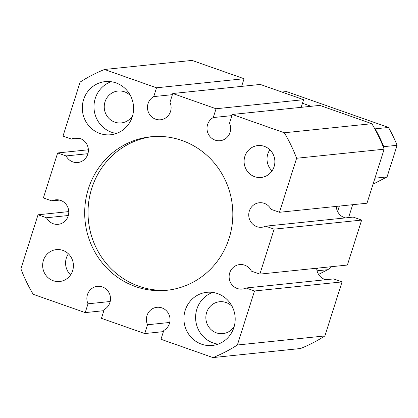<?xml version="1.0" encoding="UTF-8"?>
<svg xmlns="http://www.w3.org/2000/svg" width="418" height="418" viewBox="0 0 418 418"><rect width="100%" height="100%" fill="white"/><g stroke="black" fill="none" stroke-linecap="round" stroke-linejoin="round"><path stroke-width="0.63" d="M318.265 268.058A14.844 14.238 84.1 0 1 316.787 269.464M331.605 266.679A14.844 14.238 84.1 0 1 327.66 269.704L318.579 274.396M281.899 92.044L286.523 91.563L388.5 127.453A149.905 143.808 84.1 0 1 397.1 145.286L387.063 176.929L373.044 184.171M387.063 176.929L374.941 178.188M388.5 127.453L375.16 128.838A149.905 143.808 84.1 0 1 383.761 146.671L383.499 147.507M397.1 145.286L383.761 146.671M302.46 103.246L311.117 106.292M374.706 128.676L375.16 128.838M339.348 206.084L337.613 211.545M352.682 204.7L348.602 217.569M269.85 149.775A16.03 15.377 -95.9 0 0 272.034 170.889M68.4 253.81A16.03 15.377 -95.9 0 0 70.585 274.924M104.505 69.487L156.531 87.796L244.06 78.725L192.034 60.411L104.505 69.487A154.357 148.076 84.1 0 0 80.136 82.069L62.998 136.096L71.473 139.079A12.321 11.819 84.1 0 1 75.292 137.987A12.321 11.819 84.1 0 1 80.261 138.583A12.321 11.819 84.1 0 1 88.318 151.64A12.321 11.819 84.1 0 1 77.832 162.498A12.321 11.819 84.1 0 1 72.863 161.907A12.321 11.819 84.1 0 1 66.128 155.94L57.653 152.957L43.388 197.923L51.863 200.906A12.321 11.819 84.1 0 1 55.678 199.814A12.321 11.819 84.1 0 1 60.647 200.405A12.321 11.819 84.1 0 1 68.709 213.462A12.321 11.819 84.1 0 1 58.217 224.32A12.321 11.819 84.1 0 1 53.248 223.729A12.321 11.819 84.1 0 1 46.513 217.768L38.038 214.784L20.9 268.811A154.357 148.076 84.1 0 0 33.189 294.298L85.215 312.607L88.01 303.808A12.321 11.819 -95.9 0 1 97.41 286.351A12.321 11.819 -95.9 0 1 109.981 295.082A12.321 11.819 -95.9 0 1 104.244 309.519L101.449 318.323L144.743 333.559L147.538 324.76L169.724 322.461M147.538 324.76A12.321 11.819 84.1 0 1 156.943 307.303A12.321 11.819 84.1 0 1 169.509 316.034A12.321 11.819 84.1 0 1 163.772 330.471L160.982 339.275L213.002 357.589L300.537 348.513A154.357 148.076 84.1 0 0 324.901 335.931L237.372 345.002A154.357 148.076 84.1 0 1 213.002 357.589M132.631 115.645A16.03 15.377 84.1 0 1 121.272 122.918A16.03 15.377 84.1 0 1 114.809 122.15A16.03 15.377 84.1 0 1 104.322 105.153A16.03 15.377 84.1 0 1 117.97 91.03A16.03 15.377 84.1 0 1 124.433 91.798A16.03 15.377 84.1 0 1 130.578 95.826M51.863 200.906L59.638 200.097M217.585 293.598A26.715 25.629 84.1 0 1 235.057 321.923A26.715 25.629 84.1 0 1 212.313 345.461A26.715 25.629 84.1 0 1 201.539 344.176A26.715 25.629 84.1 0 1 184.061 315.851A26.715 25.629 84.1 0 1 206.805 292.313A26.715 25.629 84.1 0 1 217.585 293.598M218.076 344.15A26.715 25.629 84.1 0 1 213.206 342.969A26.715 25.629 84.1 0 1 195.593 317.722A26.715 25.629 84.1 0 1 212.715 292.412M71.473 139.079L79.248 138.274M172.765 93.512L216.059 108.748L303.593 99.677L260.299 84.441L172.765 93.512L169.974 102.316A12.321 11.819 84.1 0 1 160.569 119.767A12.321 11.819 84.1 0 1 155.6 119.177A12.321 11.819 84.1 0 1 147.517 108.466A12.321 11.819 84.1 0 1 153.735 96.6L172.399 94.667M144.743 333.559L163.407 331.626M237.372 345.002L254.51 290.975L246.035 287.992L333.564 278.921L342.044 281.904L324.901 335.931M216.059 108.748L213.269 117.552A12.321 11.819 -95.9 0 0 207.046 129.418A12.321 11.819 -95.9 0 0 215.129 140.129A12.321 11.819 -95.9 0 0 220.098 140.72A12.321 11.819 -95.9 0 0 229.503 123.268L232.293 114.464L284.318 132.772A154.357 148.076 84.1 0 1 296.608 158.26L279.47 212.292L270.995 209.308A12.321 11.819 84.1 0 0 264.26 203.341A12.321 11.819 84.1 0 0 259.291 202.751A12.321 11.819 84.1 0 0 248.804 213.608A12.321 11.819 84.1 0 0 256.861 226.666A12.321 11.819 84.1 0 0 261.83 227.261A12.321 11.819 84.1 0 0 265.644 226.169L274.119 229.153L259.86 274.114L251.385 271.13A12.321 11.819 -95.9 0 0 244.65 265.169A12.321 11.819 -95.9 0 0 239.681 264.573A12.321 11.819 -95.9 0 0 229.189 275.431A12.321 11.819 -95.9 0 0 237.252 288.493A12.321 11.819 -95.9 0 0 242.221 289.084A12.321 11.819 -95.9 0 0 246.035 287.992M156.531 87.796L153.735 96.6M181.934 140.474A77.178 74.038 -95.9 0 0 150.799 136.77A77.178 74.038 -95.9 0 0 85.094 204.773A77.178 74.038 -95.9 0 0 135.578 286.602A77.178 74.038 -95.9 0 0 166.709 290.301A77.178 74.038 -95.9 0 0 232.418 222.298A77.178 74.038 -95.9 0 0 181.934 140.474M115.974 82.895A26.715 25.629 84.1 0 1 133.446 111.219A26.715 25.629 84.1 0 1 110.702 134.758A26.715 25.629 84.1 0 1 99.928 133.478A26.715 25.629 84.1 0 1 82.451 105.153A26.715 25.629 84.1 0 1 105.195 81.609A26.715 25.629 84.1 0 1 115.974 82.895M53.217 280.729A16.03 15.377 84.1 0 1 42.73 263.732A16.03 15.377 84.1 0 1 56.378 249.609A16.03 15.377 84.1 0 1 62.841 250.377A16.03 15.377 84.1 0 1 73.328 267.374A16.03 15.377 84.1 0 1 59.68 281.497A16.03 15.377 84.1 0 1 53.217 280.729M254.666 176.694A16.03 15.377 84.1 0 1 244.18 159.697A16.03 15.377 84.1 0 1 257.828 145.574A16.03 15.377 84.1 0 1 264.291 146.342A16.03 15.377 84.1 0 1 274.778 163.339A16.03 15.377 84.1 0 1 261.13 177.462A16.03 15.377 84.1 0 1 254.666 176.694M244.06 78.725L241.635 86.374M116.465 133.446A26.715 25.629 84.1 0 1 111.596 132.266A26.715 25.629 84.1 0 1 93.982 107.018A26.715 25.629 84.1 0 1 111.104 81.714M279.47 212.292L367.004 203.216L384.142 149.189A154.357 148.076 84.1 0 0 371.853 123.702L319.827 105.393L232.293 114.464M234.242 326.343A16.03 15.377 84.1 0 1 222.883 333.621A16.03 15.377 84.1 0 1 216.414 332.853A16.03 15.377 84.1 0 1 205.933 315.856A16.03 15.377 84.1 0 1 219.581 301.733A16.03 15.377 84.1 0 1 226.044 302.501A16.03 15.377 84.1 0 1 232.189 306.525M38.038 214.784L68.761 211.597M284.318 132.772L371.853 123.702M85.215 312.607L103.878 310.673M254.51 290.975L342.044 281.904M345.404 217.903A12.321 11.819 84.1 0 1 344.395 217.595A12.321 11.819 84.1 0 1 336.281 206.403M265.644 226.169L353.179 217.094L361.654 220.077L347.389 265.043L259.86 274.114M57.653 152.957L88.37 149.775M316.672 268.225A12.321 11.819 -95.9 0 0 324.781 279.417A12.321 11.819 -95.9 0 0 325.794 279.726M303.593 99.677L301.164 107.327M88.01 303.808L110.195 301.503M66.128 155.94L87.942 153.683M296.608 158.26L384.142 149.189M213.269 117.552L231.927 115.619M152.465 136.613A77.178 74.038 -95.9 0 0 88.344 205.295A77.178 74.038 -95.9 0 0 138.912 286.252A77.178 74.038 -95.9 0 0 168.376 290.113M46.513 217.768L68.327 215.505M274.119 229.153L361.654 220.077M327.66 269.704L317.053 270.807"/></g></svg>
